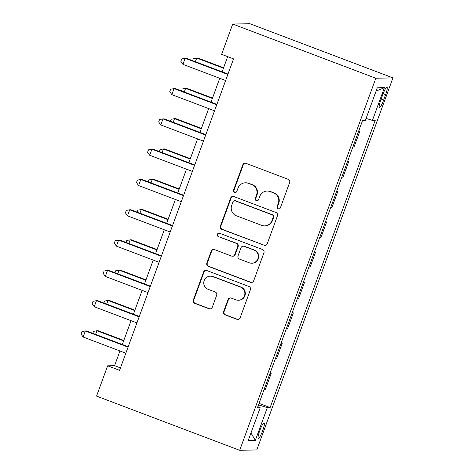 <?xml version="1.0" encoding="UTF-8"?>
<svg xmlns="http://www.w3.org/2000/svg" width="474" height="474" viewBox="0 0 474 474"><rect width="100%" height="100%" fill="white"/><g stroke="black" fill="none" stroke-linecap="round" stroke-linejoin="round"><path stroke-width="0.71" d="M278.125 208.898A1.778 1.748 -91.2 0 0 280.371 207.855L289.626 182.573A2.542 2.5 -91.2 0 0 288.151 179.308L246.006 163.352A2.542 2.5 -91.2 0 0 242.795 164.845L233.546 190.121A1.778 1.748 -91.2 0 0 235.222 192.521A1.778 1.748 -91.2 0 0 236.822 191.366L238.019 188.095A8.123 7.993 -91.2 0 1 248.299 183.32L251.812 184.647A8.123 7.993 -91.2 0 1 256.517 195.098L255.32 198.369A1.778 1.748 -91.2 0 0 256.997 200.769A1.778 1.748 -91.2 0 0 258.597 199.607L259.793 196.337A8.123 7.993 -91.2 0 1 270.073 191.561L273.587 192.894A8.123 7.993 -91.2 0 1 278.291 203.34L277.094 206.611A1.778 1.748 -91.2 0 0 278.125 208.898M267.123 191.052L267.585 191.04A8.123 7.993 -91.2 0 1 270.536 191.549L274.049 192.882A8.123 7.993 -91.2 0 1 278.753 203.334L277.557 206.605A1.778 1.748 -91.2 0 0 279.002 208.993M245.319 163.198A2.542 2.5 -91.2 0 0 243.257 164.833L234.008 190.115A1.778 1.748 -91.2 0 0 235.454 192.503M245.342 182.81L245.805 182.798A8.123 7.993 -91.2 0 1 248.761 183.308L252.275 184.635A8.123 7.993 -91.2 0 1 256.979 195.087L255.782 198.357A1.778 1.748 -91.2 0 0 257.228 200.745M262.726 430.582A8.277 1.375 110.7 0 0 264.178 422.867A8.277 1.375 110.7 0 0 259.77 430.641A8.277 1.375 110.7 0 0 258.318 438.349A8.277 1.375 110.7 0 0 262.726 430.582M223.621 311.578A2.542 2.5 -91.2 0 0 225.091 314.849L236.917 319.322A2.542 2.5 -91.2 0 0 240.128 317.829L250.402 289.756A2.542 2.5 -91.2 0 0 248.933 286.492L206.782 270.536A2.542 2.5 -91.2 0 0 203.571 272.029L193.297 300.101A2.542 2.5 -91.2 0 0 194.773 303.366L209.052 308.775A2.542 2.5 -91.2 0 0 212.263 307.282L216.659 295.266A2.542 2.5 -91.2 0 0 215.19 292.002L208.11 289.318A6.79 6.683 -91.2 0 1 210.296 276.164A6.79 6.683 -91.2 0 1 212.767 276.591L240.514 287.096A6.79 6.683 -91.2 0 1 238.321 300.249A6.79 6.683 -91.2 0 1 235.856 299.823L231.229 298.075A2.542 2.5 -91.2 0 0 228.018 299.568L223.621 311.578L224.084 311.572A2.542 2.5 -91.2 0 0 225.553 314.837L237.379 319.316A2.542 2.5 -91.2 0 0 238.072 319.464M375.835 78.24L232.71 24.056L221.625 54.35L233.552 58.865L119.572 370.33L107.645 365.815L96.554 396.11L239.678 450.3L375.835 78.24L392.94 77.89L256.789 449.945L239.678 450.3M263.994 245.331A2.542 2.5 -91.2 0 0 267.206 243.837L277.48 215.765A2.542 2.5 -91.2 0 0 276.01 212.5L233.86 196.544A2.542 2.5 -91.2 0 0 230.648 198.037L220.374 226.11A2.542 2.5 -91.2 0 0 221.85 229.375L264.456 245.319A2.542 2.5 -91.2 0 0 265.15 245.473M263.941 252.761L253.667 280.833A2.542 2.5 -91.2 0 1 250.456 282.326L208.311 266.37A2.542 2.5 -91.2 0 1 206.836 263.106L211.232 251.09A2.542 2.5 -91.2 0 1 214.449 249.597L231.537 256.067A2.542 2.5 -91.2 0 0 234.749 254.574L237.67 246.604A2.542 2.5 -91.2 0 0 236.194 243.34L218.401 236.603A1.778 1.748 -91.2 0 1 218.976 233.161A1.778 1.748 -91.2 0 1 219.622 233.273L262.472 249.496A2.542 2.5 -91.2 0 1 263.941 252.761M382.755 94.699L380.8 100.032A8.017 1.333 110.7 0 0 379.396 107.497A8.017 1.333 110.7 0 0 383.667 99.973L385.623 94.64A8.017 1.333 110.7 0 0 387.027 87.169A8.017 1.333 110.7 0 0 382.755 94.699M376.089 91.091L384.402 87.684L377.28 87.832L365.306 120.556L362.509 120.615L257.4 407.836L260.196 407.782L257.832 406.656M384.402 87.684L372.428 120.408L366.088 118.417M259.029 403.38L270.115 407.575L375.224 120.349L372.428 120.408M270.115 407.575L267.318 407.634L255.344 440.352L248.222 440.5L260.196 407.782M232.71 24.056L249.816 23.7L392.94 77.89M119.958 350.973L114.578 365.673L107.645 365.815M227.668 56.643L222.11 71.823M219.746 78.293L211.025 102.123M208.655 108.587L199.933 132.424M197.569 138.888L188.848 162.718M186.483 169.182L177.762 193.019M175.398 199.483L166.676 223.313M164.306 229.777L155.585 253.614M153.221 260.078L144.499 283.908M142.135 290.378L133.413 314.209M131.043 320.673L122.322 344.509M120.461 367.895L114.578 365.673M358.818 130.7L359.885 131.102L358.658 131.126M352.893 146.881L354.119 146.857L359.885 131.102M347.732 160.994L348.793 161.397L347.572 161.427M341.807 177.181L343.028 177.152L348.793 161.397M336.641 191.295L337.707 191.697L336.487 191.721M330.722 207.476L331.942 207.452L337.707 191.697M325.555 221.589L326.622 221.992L325.401 222.022M319.63 237.776L320.857 237.747L326.622 221.992M314.469 251.89L315.536 252.292L314.309 252.316M308.544 268.071L309.765 268.047L315.536 252.292M303.378 282.184L304.444 282.593L303.224 282.617M297.459 298.371L298.679 298.347L304.444 282.593M292.292 312.485L293.359 312.887L292.138 312.911M286.373 328.666L287.594 328.642L293.359 312.887M281.206 342.785L282.273 343.188L281.046 343.212M275.281 358.966L276.508 358.942L282.273 343.188M270.115 373.079L271.181 373.482L269.961 373.512M264.196 389.267L265.416 389.237L271.181 373.482M258.49 404.861L267.318 407.634M255.344 440.352L250.977 432.969M233.172 196.39A2.542 2.5 -91.2 0 0 231.111 198.025L220.837 226.098A2.542 2.5 -91.2 0 0 222.312 229.363L264.456 245.319M273.243 217.139A1.778 1.748 -91.2 0 0 272.212 214.852L235.217 200.846A1.778 1.748 -91.2 0 0 232.971 201.894L231.709 205.343A8.123 7.993 -91.2 0 0 236.413 215.794L261.701 225.369A8.123 7.993 -91.2 0 0 271.981 220.588L273.243 217.139L273.705 217.133A1.778 1.748 -91.2 0 0 272.674 214.846L272.212 214.852M234.571 200.739L235.033 200.727A1.778 1.748 -91.2 0 1 235.679 200.84L272.674 214.846M264.658 225.879L265.12 225.867A8.123 7.993 -91.2 0 0 272.443 220.582L271.981 220.588M273.705 217.133L272.443 220.582M213.756 249.443A2.542 2.5 -91.2 0 0 211.694 251.078L207.298 263.094A2.542 2.5 -91.2 0 0 208.773 266.358L250.918 282.32A2.542 2.5 -91.2 0 0 251.611 282.468M232.461 256.227L232.924 256.221A2.542 2.5 -91.2 0 0 235.211 254.568L238.132 246.599A2.542 2.5 -91.2 0 0 236.662 243.328L218.401 236.603M219.207 233.172A1.778 1.748 -91.2 0 0 218.864 236.591M249.277 262.786A6.79 6.683 -91.2 0 0 258.194 257.554A6.79 6.683 -91.2 0 0 253.934 250.053L244.157 246.356A2.542 2.5 -91.2 0 0 240.946 247.849L238.031 255.818A2.542 2.5 -91.2 0 0 239.5 259.082L249.277 262.786M251.747 263.212L252.209 263.2A6.79 6.683 -91.2 0 0 254.396 250.047L253.934 250.053M243.233 246.196L243.695 246.184A2.542 2.5 -91.2 0 1 244.62 246.344L254.396 250.047M230.536 297.921A2.542 2.5 -91.2 0 0 228.48 299.556L224.084 311.572M238.321 300.249L238.783 300.238A6.79 6.683 -91.2 0 0 240.976 287.084L240.514 287.096M210.296 276.164L210.758 276.152A6.79 6.683 -91.2 0 1 213.229 276.579L240.976 287.084M206.095 270.381A2.542 2.5 -91.2 0 0 204.033 272.017L193.759 300.089A2.542 2.5 -91.2 0 0 195.235 303.354L209.514 308.764A2.542 2.5 -91.2 0 0 210.207 308.918M223.592 67.77L197.865 58.029L196.71 58.053L195.377 61.703M223.444 68.179L196.71 58.053L193.291 58.693L192.58 60.642M227.994 74.051L186.306 58.272L185.15 58.296L227.846 74.459M182.934 64.351L180.843 61.353L181.732 58.93L185.15 58.296L182.934 64.351L225.624 80.515M212.506 98.071L186.78 88.33L185.624 88.354L184.291 92.003M212.358 98.474L185.624 88.354L182.206 88.988L181.489 90.943M201.42 128.365L175.694 118.624L174.539 118.648L173.2 122.298M201.272 128.774L174.539 118.648L171.114 119.288L170.403 121.237M190.335 158.666L164.602 148.925L163.447 148.949L162.114 152.598M190.187 159.068L163.447 148.949L160.028 149.583L159.317 151.538M216.902 104.351L175.22 88.567L174.065 88.591L216.754 104.754M171.849 94.652L169.757 91.654L170.646 89.231L174.065 88.591L171.849 94.652L214.538 110.815M205.817 134.646L164.134 118.867L162.979 118.891L205.669 135.054M160.757 124.946L158.672 121.948L159.554 119.525L162.979 118.891L160.757 124.946L203.453 141.116M194.731 164.946L153.043 149.162L151.887 149.186L194.583 165.349M149.671 155.247L147.58 152.249L148.469 149.825L151.887 149.186L149.671 155.247L192.361 171.41M179.243 188.966L153.517 179.225L152.361 179.249L151.028 182.893M179.095 189.369L152.361 179.249L148.943 179.883L148.226 181.838M183.639 195.247L141.957 179.462L140.802 179.486L183.491 195.649M138.586 185.547L136.494 182.543L137.383 180.12L140.802 179.486L138.586 185.547L181.275 201.711M168.157 219.261L142.431 209.52L141.276 209.544L139.937 213.193M168.009 219.669L141.276 209.544L137.857 210.183L137.14 212.133M172.554 225.541L130.871 209.757L129.716 209.781L172.406 225.95M127.494 215.842L125.409 212.844L126.297 210.42L129.716 209.781L127.494 215.842L170.19 232.005M157.072 249.561L131.345 239.82L130.184 239.844L128.851 243.494M156.924 249.964L130.184 239.844L126.765 240.478L126.054 242.433M161.468 255.842L119.78 240.057L118.624 240.081L161.32 256.244M116.408 246.142L114.323 243.144L115.206 240.715L118.624 240.081L116.408 246.142L159.104 262.306M145.98 279.856L120.254 270.115L119.098 270.139L117.765 273.788M145.832 280.264L119.098 270.139L115.68 270.778L114.963 272.728M150.382 286.136L108.694 270.358L107.539 270.381L150.234 286.545M105.323 276.437L103.231 273.439L104.12 271.015L107.539 270.381L105.323 276.437L148.012 292.6M134.894 310.156L109.168 300.415L108.013 300.439L106.674 304.089M134.746 310.559L108.013 300.439L104.594 301.073L103.877 303.028M139.291 316.436L97.608 300.652L96.453 300.676L139.143 316.839M94.231 306.737L92.146 303.739L93.034 301.316L96.453 300.676L94.231 306.737L136.927 322.901M123.809 340.451L98.082 330.71L96.921 330.734L95.588 334.383M123.661 340.859L96.921 330.734L93.502 331.373L92.791 333.323M128.205 346.731L86.523 330.953L85.361 330.976L128.057 347.14M83.146 337.032L81.06 334.034L81.943 331.61L85.361 330.976L83.146 337.032L125.841 353.201M383.134 93.698L385.623 94.64M381.167 99.025L383.667 99.973M278.753 203.334L278.291 203.34M274.049 192.882L273.587 192.894M270.536 191.549L270.073 191.561M255.782 198.357L255.32 198.369M256.979 195.087L256.517 195.098M252.275 184.635L251.812 184.647M248.761 183.308L248.299 183.32M234.008 190.115L233.546 190.121M243.257 164.833L242.795 164.845M277.557 206.605L277.094 206.611M222.312 229.363L221.85 229.375M220.837 226.098L220.374 226.11M231.111 198.025L230.648 198.037M235.679 200.84L235.217 200.846M250.918 282.32L250.456 282.326M208.773 266.358L208.311 266.37M207.298 263.094L206.836 263.106M211.694 251.078L211.232 251.09M235.211 254.568L234.749 254.574M238.132 246.599L237.67 246.604M236.662 243.328L236.194 243.34M244.62 246.344L244.157 246.356M228.48 299.556L228.018 299.568M213.229 276.579L212.767 276.591M209.514 308.764L209.052 308.775M195.235 303.354L194.773 303.366M193.759 300.089L193.297 300.101M204.033 272.017L203.571 272.029M237.379 319.316L236.917 319.322M225.553 314.837L225.091 314.849"/></g></svg>
